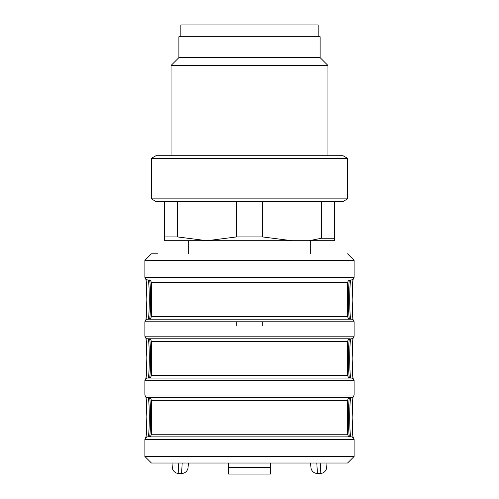 <?xml version="1.0" encoding="UTF-8"?>
<svg xmlns="http://www.w3.org/2000/svg" width="499" height="499" viewBox="0 0 499 499"><rect width="100%" height="100%" fill="white"/><g stroke="black" fill="none" stroke-linecap="round" stroke-linejoin="round"><path stroke-width="0.75" d="M318.15 36.72L318.15 24.95L180.85 24.95L180.85 36.72M178.885 57.641L178.885 36.72L320.115 36.72L320.115 57.641L327.962 65.488L171.038 65.488L178.885 57.641L320.115 57.641M202.725 155.719L343.044 155.719L347.572 158.333L151.428 158.333L155.956 155.719L202.725 155.719M347.572 198.87L343.044 201.484L155.956 201.484L151.428 198.87L347.572 198.87L347.572 158.333M164.502 236.938L177.575 236.938L207.004 240.718L164.502 240.718L164.502 201.484M177.575 201.484L177.575 236.938M236.426 236.938L262.574 236.938L291.996 240.718L207.004 240.718L236.426 236.938L236.426 201.484M262.574 201.484L262.574 236.938M291.996 240.718L309.106 240.718L321.425 238.248L321.425 201.484M321.425 238.248L334.498 238.248L334.498 240.718L309.106 240.718M334.498 201.484L334.498 238.248M148.808 319.173L350.192 319.173L348.327 318.393L347.572 316.559L151.428 316.559L150.673 318.393L148.808 319.173M349.98 319.173L349.668 319.173M149.332 279.945L149.02 279.945M148.808 436.862L350.192 436.862L348.327 436.082L347.572 434.249L151.428 434.249L150.673 436.082L148.808 436.862M349.98 397.634L149.02 397.634M349.668 338.79L148.028 338.79A19.617 1.266 -90 0 1 149.288 358.407A19.617 1.266 -90 0 1 148.028 378.017M151.428 341.403L151.428 375.404L347.572 375.404L347.572 341.403L151.428 341.403L150.673 339.57L149.332 338.79M149.332 397.634L148.028 397.634A19.617 1.266 -90 0 1 149.288 417.251A19.617 1.266 -90 0 1 148.028 436.862M148.808 338.79L148.028 338.79M350.972 279.945A19.617 1.266 90 0 0 349.712 299.562A19.617 1.266 90 0 0 350.972 319.173L147.716 319.173M151.627 463.016L347.572 463.016L151.627 463.016M351.284 436.862L147.716 436.862M147.716 397.634L351.284 397.634M351.284 378.017L147.716 378.017M151.627 253.791L157.553 253.791M228.579 474.05L228.579 463.016L270.421 463.016L270.421 474.05L228.579 474.05M316.796 463.016L317.445 473.482A6.537 6.537 0 0 1 310.921 467.395L310.615 463.016M317.445 473.482L320.165 473.482L320.82 463.016M326.995 463.016L326.689 467.395A6.537 6.537 0 0 1 320.165 473.482M178.18 463.016L178.835 473.482A6.537 6.537 0 0 1 172.311 467.395L172.005 463.016M188.385 463.016L188.079 467.395A6.537 6.537 0 0 1 181.555 473.482L178.835 473.482M181.555 473.482L182.204 463.016M151.428 316.559L151.428 282.559L347.572 282.559L347.572 316.559M151.428 434.249L151.428 400.248L347.572 400.248L347.572 434.249M149.444 436.787A19.617 1.266 90 0 0 150.592 417.251A19.617 1.266 90 0 0 149.444 397.715M149.444 319.098A19.617 1.266 90 0 0 150.592 299.562A19.617 1.266 90 0 0 149.444 280.02M149.444 377.943A19.617 1.266 90 0 0 150.592 358.407A19.617 1.266 90 0 0 149.444 338.865M349.556 280.02A19.617 1.266 -90 0 0 348.408 299.562A19.617 1.266 -90 0 0 349.556 319.098M349.556 397.715A19.617 1.266 -90 0 0 348.408 417.251A19.617 1.266 -90 0 0 349.556 436.787M349.556 338.865A19.617 1.266 -90 0 0 348.408 358.407A19.617 1.266 -90 0 0 349.556 377.943M148.028 279.945A19.617 1.266 -90 0 1 149.288 299.562A19.617 1.266 -90 0 1 148.028 319.173M147.504 338.79L145.639 338.01L144.885 336.176L354.115 336.176L354.115 321.793L144.885 321.793L145.639 319.953L147.504 319.173M147.504 279.945L145.639 279.166L144.885 277.332L354.115 277.332L353.361 279.166L351.496 279.945M151.428 463.016L144.885 456.479L354.115 456.479L347.572 463.016M354.115 456.479L354.115 439.482L144.885 439.482L145.639 437.648L147.504 436.862M350.972 436.862A19.617 1.266 90 0 1 349.712 417.251A19.617 1.266 90 0 1 350.972 397.634M147.504 397.634L145.639 396.855L144.885 395.021L354.115 395.021L353.361 396.855L351.496 397.634M354.115 395.021L354.115 380.637L144.885 380.637L145.639 378.803L147.504 378.017M350.972 378.017A19.617 1.266 90 0 1 349.712 358.407A19.617 1.266 90 0 1 350.972 338.79M354.115 277.332L354.115 260.328L144.885 260.328L151.428 253.791M146.032 437.317A22.23 1.435 90 0 0 146.849 417.251A22.23 1.435 90 0 0 146.032 397.185M146.032 319.628A22.23 1.435 90 0 0 146.849 299.562A22.23 1.435 90 0 0 146.032 279.49M146.032 378.473A22.23 1.435 90 0 0 146.849 358.407A22.23 1.435 90 0 0 146.032 338.341M352.968 279.49A22.23 1.435 -90 0 0 352.151 299.562A22.23 1.435 -90 0 0 352.968 319.628M352.968 397.185A22.23 1.435 -90 0 0 352.151 417.251A22.23 1.435 -90 0 0 352.968 437.317M352.968 338.341A22.23 1.435 -90 0 0 352.151 358.407A22.23 1.435 -90 0 0 352.968 378.473M262.705 321.793L262.705 325.716M236.295 325.716L236.295 321.793M228.579 467.513L270.421 467.513M327.962 155.719L327.962 65.488M171.038 155.719L171.038 65.488M151.428 198.87L151.428 158.333M151.428 282.559L150.673 280.725L148.808 279.945M347.572 282.559L348.327 280.725L350.192 279.945M151.428 400.248L150.673 398.414L148.808 397.634M347.572 400.248L348.327 398.414L350.192 397.634M347.572 375.404L348.327 377.238L350.192 378.017M151.428 375.404L150.673 377.238L148.808 378.017M347.572 341.403L348.327 339.57L350.192 338.79M354.115 321.793L353.361 319.953L351.496 319.173M354.115 439.482L353.361 437.648L351.496 436.862M354.115 380.637L353.361 378.803L351.496 378.017M354.115 336.176L353.361 338.01L351.496 338.79M188.691 240.718L188.691 253.791M310.309 240.718L310.309 253.791M354.115 260.328L347.572 253.791M145.995 437.342L146.843 416.927L145.995 397.16M145.995 319.653L146.843 299.232L145.995 279.471M145.995 378.498L146.843 358.082L145.995 338.316M144.885 336.176L144.885 321.793M353.005 279.471L352.157 299.887L353.005 319.653M144.885 277.332L144.885 260.328M144.885 456.479L144.885 439.482M353.005 397.16L352.157 417.576L353.005 437.342M144.885 395.021L144.885 380.637M353.005 338.316L352.157 358.731L353.005 378.498"/></g></svg>
